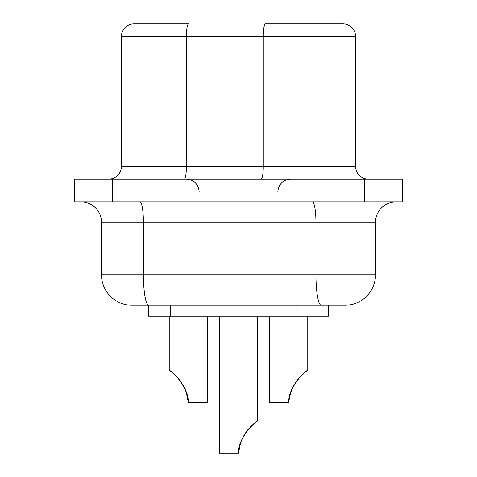 <?xml version="1.0" encoding="UTF-8"?>
<svg xmlns="http://www.w3.org/2000/svg" width="477" height="477" viewBox="0 0 477 477"><rect width="100%" height="100%" fill="white"/><g stroke="black" fill="none" stroke-linecap="round" stroke-linejoin="round"><path stroke-width="0.72" d="M328.414 305.226L345.062 305.226A30.445 30.445 0 0 0 375.512 274.782A30.445 30.445 0 0 1 345.062 305.226A30.445 30.445 0 0 0 375.512 274.782L315.953 274.782L315.953 222.264L375.512 222.264A20.296 20.296 0 0 1 395.809 201.962A20.296 20.296 0 0 0 375.512 222.264L375.512 274.782A30.445 30.445 0 0 1 345.062 305.226L148.585 305.226L148.585 316.138L328.414 316.138L328.414 305.226L328.414 316.138M364.476 201.962L402.534 201.962L402.534 179.131L74.466 179.131L74.466 201.962L364.476 201.962L364.476 179.131M290.576 393.006L288.895 400.811M289.14 399.076L289.241 398.474M289.396 397.633L289.599 396.661M289.646 396.435L289.754 395.976L289.646 396.435M291.721 389.834L291.226 391.116M292.264 388.558L296.932 380.551L300.564 376.27L304.087 373.02L297.547 379.746L292.556 387.914M288.955 400.352L289.736 396.059M289.879 395.475L288.818 401.503M290.302 393.913L290.523 393.173L290.302 393.913M290.72 392.571L291.22 391.122L290.72 392.571M294.512 384.2L291.942 389.31L294.154 384.82M294.911 383.538L295.621 382.429L294.911 383.538M296.193 381.582L296.605 381.004L296.193 381.582M297.123 380.294L298.936 378.046M299.443 377.474L302.019 374.839M304.099 373.014L300.564 376.27L296.932 380.551L292.252 388.582L296.932 380.551L300.564 376.27L304.099 373.014M304.469 372.71L305.161 372.167L304.469 372.71M305.53 371.887L306.783 370.975L305.53 371.887M307.766 316.138L307.766 370.313L303.807 373.252M295.317 382.894L295.114 383.21M292.282 388.522L292.151 388.821M290.392 393.62L290.213 394.217L290.392 393.62M290.088 394.676L289.813 395.737M289.634 396.506L289.444 397.389M289.396 397.621L289.151 398.993M289.116 399.207L288.943 400.43M288.835 401.354L288.788 401.861M291.53 390.305L291.685 389.924M269.708 316.138L269.708 402.403L288.74 402.403C288.078 386.591 306.306 369.812 307.766 370.313C306.3 369.818 288.078 386.597 288.74 402.403L288.794 401.783M291.787 389.673L291.99 389.196M321.242 305.226A30.445 5.289 -90 0 1 315.953 274.782L143.422 274.782A30.445 5.289 -90 0 0 148.711 305.226L131.938 305.226A30.445 30.445 0 0 1 101.488 274.782L101.488 222.264A20.296 20.296 0 0 0 81.191 201.962A20.296 20.296 0 0 1 101.488 222.264L143.422 222.264L143.422 274.782L101.488 274.782A30.445 30.445 0 0 0 131.938 305.226M148.585 305.226L148.585 316.138M342.909 23.85L265.486 23.85L342.909 23.85A12.688 12.688 0 0 1 355.592 36.538L121.408 36.538L121.408 166.443A12.688 12.688 0 0 1 108.72 179.131A12.688 12.688 0 0 0 121.408 166.443A12.688 12.688 0 0 1 108.72 179.131M297.201 380.199L299.377 377.546M291.548 390.264L291.214 391.14M355.592 36.538L355.592 166.443A12.688 12.688 0 0 0 368.28 179.131A12.688 12.688 0 0 1 355.592 166.443L263.28 166.443A12.688 2.2 -90 0 1 261.08 179.131M265.486 23.85A12.688 2.2 90 0 0 263.28 36.538L263.28 166.443L186.406 166.443L186.406 36.538A12.688 2.2 90 0 1 188.606 23.85L134.091 23.85A12.688 12.688 0 0 0 121.408 36.538M207.292 316.138L207.292 402.403L188.26 402.403L186.865 394.497L188.105 400.811M183.377 385.78L182.858 384.838M185.058 389.31L181.01 381.88M180.67 381.391L180.169 380.688M179.865 380.282L179.602 379.936M179.167 379.382L178.869 379.006M178.279 378.303L175.888 375.715M177.486 377.39L177.015 376.878M173.545 373.557L172.561 372.734M185.988 391.706L187.962 399.72M188.254 402.314L188.26 402.403C188.922 386.591 170.694 369.812 169.234 370.313C170.7 369.818 188.922 386.597 188.26 402.403L188.26 402.403M186.698 393.913L186.477 393.173M186.412 392.97L185.607 390.669M180.807 381.582L180.395 381.004M172.531 372.71L169.234 370.313L169.234 316.138M179.889 380.312L178.064 378.046M171.47 371.887L170.217 370.975L171.47 371.887M170.003 370.832L169.675 370.611M171.517 371.923L173.193 373.252L171.517 371.923M174.981 374.839L175.417 375.25L174.981 374.839M179.316 379.567L180.33 380.914L179.316 379.567M181.683 382.894L181.886 383.21L181.683 382.894M182.482 384.2L182.846 384.82L182.482 384.2M184.718 388.516L185.01 389.196M185.78 391.134L185.511 390.419M186.608 393.62L186.847 394.431L186.608 393.62M186.912 394.676L187.228 395.91L186.912 394.676M187.354 396.441L187.556 397.389L187.354 396.441M187.604 397.621L187.849 398.993L187.604 397.621M187.884 399.207L188.206 401.765L187.884 399.207M173.825 373.795L177.611 377.534L180.884 381.695L185.47 390.305M182.089 383.538L181.379 382.429M183.085 385.243L183.269 385.583M186.036 391.844L186.424 393.006L186.036 391.844M184.849 388.821L185.154 389.536M188.045 400.352L186.865 394.497M240.342 443.747L238.5 453.15L239.502 446.806M239.049 448.958L238.929 449.644M240.73 442.584L241.189 441.332M241.32 440.986L241.463 440.623M253.215 424.297L247.307 430.487L244.319 434.875L242.018 439.329L244.319 434.875L247.307 430.487L253.215 424.297L247.307 430.487L243.425 436.455L248.541 428.978L254.205 423.481L247.307 430.487L242.322 438.661M239.639 446.222L238.554 452.53M240.068 444.653L240.289 443.92L240.068 444.653M244.278 434.946L241.702 440.056L243.914 435.567M244.677 434.285L245.381 433.176L244.677 434.285M245.953 432.329L246.365 431.751L245.953 432.329M246.871 431.059L248.702 428.793L246.871 431.059M251.349 425.997L250.324 427.022M255.237 422.67L257.526 421.06L257.526 316.138M245.083 433.635L244.88 433.957M240.152 444.361L239.979 444.963L240.152 444.361M239.848 445.423L239.573 446.484M239.394 447.247L239.21 448.136M239.162 448.368L238.911 449.739M238.882 449.954L238.703 451.176M238.595 452.101L238.548 452.601M250.95 426.384L250.497 426.837M238.5 453.15C237.838 437.337 256.071 420.559 257.526 421.06C256.06 420.565 237.838 437.343 238.5 453.15L238.595 452.148L238.5 453.15L219.474 453.15L219.474 316.138M239.698 445.983L239.52 446.722M241.314 441.01L241.475 440.599M238.679 451.385L238.798 450.497M238.899 449.823L239.001 449.221M240.629 442.883L240.998 441.827M241.112 441.535L241.69 440.08M242.704 437.856L243.014 437.242M243.419 436.461L243.783 435.805M244.29 434.917L244.588 434.422M244.641 434.332L245.733 432.651M246.084 432.144L246.645 431.363M247.593 430.129L247.951 429.682M242.06 439.228L239.979 444.963M288.74 402.403L288.829 401.401M288.919 400.644L289.038 399.75M290.863 392.136L291.238 391.08M291.346 390.794L291.93 389.333M292.944 387.109L293.248 386.495M303.455 373.557L298.161 378.971L294.017 385.058M294.53 384.176L294.828 383.675M294.881 383.591L295.973 381.904M296.318 381.403L296.879 380.622M297.827 379.382L298.28 378.821M300.737 376.097L301.422 375.405M291.423 390.585L291 391.736M292.3 388.481L290.213 394.217M297.105 305.226L297.105 316.138M170.241 305.226L170.241 316.138M112.524 179.131L112.524 201.962M139.898 201.962A20.296 3.524 90 0 1 143.422 222.264L315.953 222.264A20.296 3.524 90 0 0 312.429 201.962M184.2 179.131A12.688 2.2 -90 0 0 186.406 166.443L121.408 166.443M375.512 222.264A20.296 20.296 0 0 1 395.809 201.962A20.296 20.296 0 0 0 375.512 222.264M199.171 191.814C198.42 184.11 194.193 179.883 186.489 179.131M277.829 191.814C278.58 184.11 282.807 179.883 290.511 179.131"/></g></svg>
